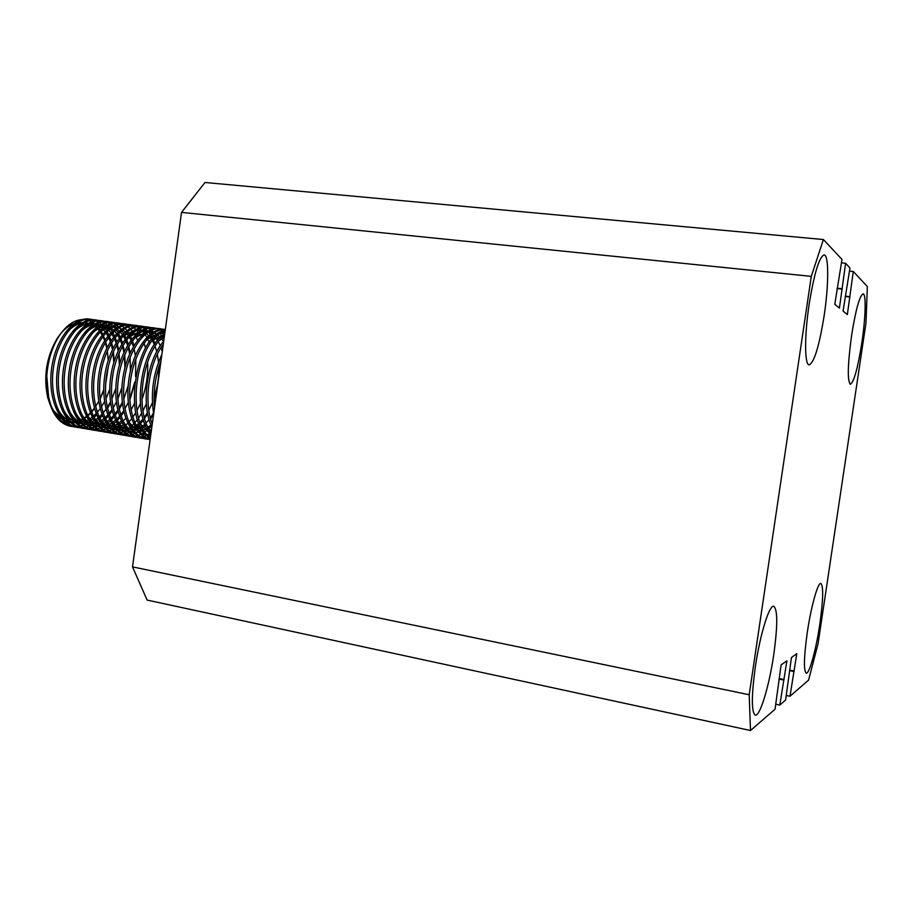 <?xml version="1.0" encoding="UTF-8"?>
<svg xmlns="http://www.w3.org/2000/svg" width="913" height="913" viewBox="0 0 913 913"><rect width="100%" height="100%" fill="white"/><g stroke="black" fill="none" stroke-linecap="round" stroke-linejoin="round"><path stroke-width="1.37" d="M861.826 342.843C865.615 318.044 866.334 293.735 863.082 293.872C859.601 295.675 855.778 309.507 851.601 335.391C847.675 364.618 847.264 380.926 850.357 384.305C853.929 382.193 857.752 368.384 861.826 342.843M819.817 624.172C823.218 599.784 823.583 586.214 820.89 583.453C817.934 582.129 811.109 606.358 807.286 632.458C803.897 657.109 803.531 670.667 806.213 673.121C809.34 674.262 816.119 649.485 819.817 624.172M773.745 654.667C777.716 625.793 777.728 609.667 773.779 606.278C769.385 604.417 760.004 634.592 755.336 666.844C751.388 696.071 751.365 712.163 755.279 715.13C759.981 716.762 769.26 685.72 773.745 654.667M824.188 315.419C828.799 285.13 828.958 254.807 824.108 254.91C819.178 256.918 814.179 273.432 809.123 304.451C804.353 335.858 804.558 365.223 809.169 364.869C814.27 362.461 819.269 345.97 824.188 315.419M845.598 263.264L839.424 308.092L834.79 304.303L841.991 259.418L823.4 239.537L811.292 276.365L749.208 694.747L750.497 730.514L775.046 709.218L781.106 664.949L786.903 660.784L779.805 705.087L785.591 700.066L791.457 657.508L796.798 653.651L789.996 696.242L808.587 680.105L818.094 643.585L865.958 323.145L867.35 286.534L853.301 271.503L847.344 314.574L843.064 311.071L849.969 267.954L845.598 263.264L841.478 262.864M853.301 271.503L849.501 271.127M779.805 705.087L775.776 704.243M789.996 696.242L786.276 695.478M823.4 239.537L204.991 182.486L181.527 212.398L132.511 566.882L147.119 600.069L750.497 730.514M811.292 276.365L181.527 212.398M749.208 694.747L132.511 566.882M783.548 679.991L779.006 679.078M784.107 679.546L779.086 678.53M793.694 671.443L789.505 670.61M794.207 671.044L789.574 670.119M849.558 296.622L845.278 296.166M849.969 296.999L845.233 296.497M842.243 289.101L837.13 288.576M841.809 288.702L837.175 288.223M69.251 421.35L65.063 420.528M51.231 406.331C54.266 412.528 58.112 416.944 62.757 419.569L52.771 409.88M50.147 404.721L47.773 397.703C43.322 377.069 46.301 357.576 56.697 339.214C61.719 331.328 67.379 326.192 73.679 323.807M77.034 322.882L82.307 322.7M50.352 405.315L48.035 398.365L45.97 386.507L47.91 398.057L50.238 404.995M53.456 411.227L64.378 421.224M66.649 422.057L70.301 422.73M69.068 424.728C63.819 423.21 59.219 419.752 55.282 414.365M46.791 376.008L48.948 400.716C53.228 415.666 60.406 424.18 70.461 426.234L71.693 426.439C55.134 421.589 46.825 404.767 46.791 376.008C47.841 361.091 51.733 348.081 58.478 336.988C65.599 325.975 73.508 320.166 82.216 319.561M71.077 426.325L72.606 426.474M88.105 320.292L84.612 319.618M72.116 422.787L75.151 422.479M76.327 422.228L79.077 421.361M80.184 420.904L82.843 419.535M83.939 418.862L86.598 416.933M87.716 416.008L90.444 413.395M91.597 412.14L94.45 408.59M100.099 399.141L103.751 390.262M105.714 383.665L108.327 366.535M107.061 347.442L105.657 341.804M105.018 339.83L103.397 335.71M102.69 334.226L100.921 331.054M100.168 329.89L98.296 327.402M97.497 326.489L95.511 324.537M94.667 323.83L92.544 322.323M91.62 321.787L89.223 320.68M73.713 426.679L71.693 426.439M89.828 319.151L89.36 319.082C73.713 316.628 55.499 338.985 51.63 368.361C47.59 397.326 58.934 424.671 75.699 427.113L77.354 427.398C60.612 424.956 49.291 397.6 53.342 368.624C57.199 339.225 75.402 316.857 91.026 319.31L93.012 319.698M76.532 427.238L77.89 427.364M79.374 427.638L77.354 427.398M95.523 319.927L95.043 319.858C79.465 317.416 61.308 339.819 57.439 369.251C53.388 398.262 64.663 425.641 81.36 428.071L83.026 428.357C66.352 425.926 55.1 398.536 59.151 369.514C63.02 340.07 81.166 317.644 96.721 320.086L98.718 320.486M82.204 428.197L83.551 428.323M85.057 428.596L83.026 428.357M101.229 320.703L100.75 320.634C85.251 318.192 67.151 340.663 63.271 370.142C59.208 399.198 70.427 426.622 87.055 429.042L88.721 429.327C72.116 426.907 60.931 399.472 64.983 370.404C68.863 340.903 86.94 318.432 102.427 320.862L104.436 321.262M87.888 429.156L89.234 429.281M90.764 429.555L88.721 429.327M106.947 321.49L106.479 321.41C91.049 318.979 73.006 341.496 69.126 371.032C65.063 400.145 76.201 427.592 92.761 430L94.438 430.285C77.902 427.889 66.775 400.419 70.837 371.294C74.729 341.747 92.749 319.219 108.168 321.65L110.176 322.049M93.605 430.126L94.929 430.24M96.481 430.514L94.438 430.285M112.698 322.266L112.231 322.198C96.858 319.778 78.883 342.341 74.992 371.933C70.917 401.092 81.999 428.574 98.49 430.97L100.168 431.256C83.699 428.87 72.641 401.366 76.715 372.196C80.606 342.592 98.57 320.007 113.92 322.426L115.94 322.837M99.334 431.096L100.647 431.21M102.222 431.484L100.168 431.256M118.462 323.054L117.994 322.985C102.701 320.566 84.783 343.185 80.88 372.824C76.806 402.04 87.819 429.567 104.23 431.94L105.931 432.226C89.52 429.852 78.541 402.325 82.615 373.086C86.518 343.436 104.413 320.805 119.683 323.213L121.714 323.624M105.086 432.066L106.387 432.18M107.985 432.454L105.931 432.226M124.236 323.841L123.78 323.773C108.556 321.365 90.695 344.041 86.792 373.725C82.718 402.998 93.651 430.548 110.005 432.922L111.694 433.207C95.363 430.845 84.453 403.272 88.538 373.999C92.441 344.292 110.279 321.604 125.48 324.001L127.512 324.412M110.85 433.036L112.151 433.15M113.771 433.435L111.694 433.207M130.045 324.629L129.589 324.56C114.445 322.163 96.641 344.886 92.727 374.638C88.641 403.957 99.506 431.541 115.791 433.892L117.492 434.189C101.229 431.838 90.387 404.231 94.473 374.901C98.387 345.137 116.168 322.403 131.289 324.788L133.332 325.211M116.647 434.017L117.925 434.132M119.569 434.417L117.492 434.189M135.866 325.427L135.409 325.359C120.345 322.974 102.598 345.742 98.684 375.54C94.587 404.916 105.383 432.534 121.6 434.873L123.301 435.17C107.118 432.83 96.333 405.201 100.43 375.814C104.344 345.993 122.08 323.202 137.121 325.587L139.164 326.009M122.456 434.999L123.723 435.113M125.389 435.398L123.301 435.17M141.709 326.215L141.253 326.146C126.256 323.773 108.579 346.598 104.653 376.453C100.556 405.874 111.283 433.538 127.421 435.866L129.132 436.152C113.018 433.823 102.313 406.159 106.41 376.727C110.336 346.86 128.003 324.012 142.976 326.386L145.03 326.808M128.288 435.992L129.543 436.094M131.221 436.38L129.132 436.152M147.575 327.014L147.119 326.945C132.202 324.583 114.582 347.465 110.656 377.366C106.547 406.844 117.206 434.531 133.264 436.848L134.987 437.144C118.952 434.828 108.305 407.13 112.413 377.64C116.35 347.716 133.949 324.823 148.842 327.185L150.907 327.607M134.131 436.973L135.375 437.076M137.087 437.361L134.987 437.144M153.452 327.824L153.007 327.756C138.16 325.393 120.607 348.332 116.67 378.29C112.561 407.814 123.152 435.535 139.141 437.841L140.864 438.137C124.898 435.832 114.33 408.1 118.439 378.553C122.376 348.583 139.917 325.633 154.742 327.984L156.808 328.418M139.997 437.966L141.23 438.069M142.964 438.354L140.864 438.137M159.364 328.623L158.908 328.554C144.151 326.203 126.656 349.2 122.707 379.203C118.587 408.796 129.11 436.551 145.019 438.833L146.753 439.13C130.856 436.848 120.368 409.081 124.488 379.477C128.425 349.451 145.909 326.443 160.654 328.794L162.719 329.228M145.897 438.959L147.107 439.062M148.865 439.358L146.753 439.13M165.287 329.433L164.842 329.365C150.291 327.048 133.013 349.622 128.881 379.351C124.567 408.682 134.553 436.642 150.097 439.678M150.131 439.495C135.466 434.987 126.439 407.495 130.719 379.226C134.816 350.569 151.159 328.475 165.333 329.479M165.207 330.449C135.147 333.896 121.52 423.792 150.291 438.274M150.417 437.418C124.385 420.756 136.71 337.947 165.093 331.225M153.167 340.013L164.705 334.101C140.807 347.248 131.13 413.555 150.839 434.383M151.067 432.659C133.869 410.599 142.633 350.912 164.466 335.779M163.712 341.245C147.164 359.277 140.511 404.048 151.832 427.147M152.254 424.123C143.295 401.537 149.07 362.598 163.29 344.258M161.898 354.392C153.224 373.291 150.485 393.161 153.646 414L150.611 418.964M154.525 407.677C153.122 391.62 155.29 375.962 161.019 360.726M93.845 319.938L95.808 320.68M96.607 321.056L98.536 322.175M99.323 322.711L101.217 324.241M101.982 324.96L103.82 326.945M104.573 327.87L106.353 330.415M107.072 331.602L108.761 334.843M109.434 336.372L110.998 340.583M111.614 342.615L112.95 348.446M113.417 351.425L114.159 361.4M96.561 414.97L93.959 417.743M92.898 418.747L90.41 420.847M89.394 421.601L87.009 423.153M86.039 423.712L83.734 424.83M82.798 425.207L80.584 425.937M79.671 426.166L77.525 426.554M76.646 426.645L74.569 426.713M99.54 320.714L101.514 321.467M102.324 321.855L104.253 322.985M105.041 323.533L106.935 325.085M107.711 325.815L109.549 327.835M110.302 328.783L112.082 331.373M112.801 332.583L114.49 335.893M115.164 337.456L116.716 341.793M117.321 343.881L118.633 349.919M119.089 353.023L119.706 363.831M110.564 402.987L107.483 408.533M102.347 415.632L99.905 418.302M98.65 419.512L96.15 421.658M95.135 422.422L92.727 424.02M88.527 424.842L91.768 424.602L89.44 425.732M88.504 426.12L86.267 426.862M85.365 427.101L83.209 427.501M82.318 427.592L80.23 427.672M105.269 321.502L107.243 322.266M108.054 322.654L109.982 323.795M110.781 324.355L112.676 325.93M113.452 326.671L115.289 328.737M116.042 329.696L117.823 332.332M118.542 333.576L120.231 336.954M120.904 338.563L122.445 343.003M123.05 345.16L124.339 351.425M124.773 354.678L125.241 366.535M112.116 410.918L109.286 414.89M108.156 416.294L105.657 419.067M104.436 420.265L101.914 422.457M100.887 423.255L98.478 424.887M97.497 425.458L95.169 426.633M94.222 427.033L91.985 427.798M91.072 428.037L88.903 428.448M88.013 428.551L85.913 428.619M111.009 322.289L112.984 323.054M113.805 323.453L115.746 324.617M116.533 325.188L118.439 326.786M119.215 327.539L121.052 329.639M121.806 330.62L123.586 333.313M124.305 334.569L125.994 338.038M126.656 339.67L128.197 344.247M128.79 346.461L130.045 352.966M122.388 403.375L119.215 409.401M117.982 411.409L115.129 415.506M113.977 416.944L111.306 419.946M110.233 421.019L107.7 423.267M106.661 424.077L104.242 425.743M103.249 426.337L100.909 427.535M99.962 427.946L97.714 428.733M96.789 428.973L94.621 429.395M93.731 429.498L91.62 429.589M116.773 323.076L118.758 323.853M119.569 324.263L121.52 325.439M122.319 326.021L124.214 327.641M124.99 328.418L126.839 330.54M127.592 331.545L129.372 334.295M130.091 335.585L131.769 339.122M132.442 340.8L133.96 345.502M134.416 384.818L129.806 400.088M123.871 411.889L120.984 416.1M119.831 417.583L117.138 420.665M116.054 421.772L113.497 424.077M112.459 424.899L110.017 426.611M109.024 427.216L106.684 428.437M105.725 428.859L103.466 429.658M102.541 429.92L100.35 430.354M99.46 430.457L97.349 430.548M122.547 323.875L124.545 324.663M125.355 325.074L127.306 326.272M128.105 326.854L130.011 328.497M130.799 329.285L132.647 331.453M133.401 332.48L135.181 335.276M135.9 336.6L137.566 340.229M134.314 403.614L131.038 410.188M125.697 418.222L122.981 421.384M121.897 422.525L119.318 424.876M118.279 425.72L115.825 427.478M114.821 428.094L112.47 429.35M111.5 429.772L109.229 430.605M108.305 430.868L106.113 431.313M105.212 431.415L103.089 431.518M128.345 324.663L130.342 325.462M131.164 325.884L133.127 327.094M133.926 327.699L135.832 329.365M136.619 330.175L138.468 332.378M139.221 333.428L141.001 336.281M144.049 343.105L145.544 348.081M147.598 361.993C148.26 374.604 146.342 387.192 141.869 399.757M140.317 403.649L136.996 410.542M135.706 412.79L132.762 417.287M131.586 418.85L128.859 422.103M127.752 423.267L125.172 425.686M124.122 426.554L121.646 428.345M120.642 428.973L118.268 430.251M117.309 430.696L115.015 431.541M114.091 431.803L111.888 432.271M110.987 432.385L108.852 432.488M134.165 325.462L136.174 326.272M136.996 326.694L138.959 327.927M139.757 328.532L141.675 330.244M145.224 332.617L142.405 331.088L144.311 333.302M145.521 335.06L146.845 337.285M147.552 338.666L149.218 342.466M146.354 403.637L142.964 410.873M141.663 413.212L138.685 417.857M137.509 419.478L134.747 422.81M133.64 424.009L131.027 426.485M129.977 427.375L127.489 429.201M126.485 429.852L124.1 431.164M123.129 431.621L120.836 432.488M119.9 432.762L117.686 433.23M116.773 433.344L114.639 433.458M140.009 326.261L142.017 327.082M142.85 327.516L144.813 328.771M145.612 329.388L147.529 331.122M149.401 333.234L150.166 334.238M151.341 335.973L152.699 338.312M153.418 339.716L155.073 343.608M159.056 366.239L158.337 380.093M157.96 382.821L154.08 399.004M147.644 413.612L144.631 418.416M143.444 420.083L140.659 423.518M139.541 424.739L136.916 427.284M135.854 428.197L133.355 430.069M132.339 430.731L129.943 432.077M128.961 432.534L126.656 433.424M125.72 433.709L123.495 434.2M122.593 434.314L120.448 434.44M145.875 327.071L147.883 327.904M148.716 328.338L150.679 329.604M151.49 330.232L153.407 332.001M155.233 334.101L156.055 335.185M156.808 336.292L158.588 339.339M145.464 425.481L142.827 428.083M141.755 429.019L139.244 430.936M138.217 431.621L135.809 432.99M134.827 433.458L132.511 434.371M131.563 434.668L129.338 435.159M128.425 435.296L126.268 435.421M151.752 327.87L153.772 328.714M160.095 333.747L161.955 336.132M151.421 426.2L148.751 428.882M147.678 429.829L145.144 431.803M144.117 432.5L141.698 433.903M140.705 434.394L138.377 435.318M137.429 435.627L135.192 436.14M134.268 436.266L132.111 436.403M157.652 328.68L159.684 329.536M160.517 329.981L162.491 331.305M163.301 331.944L164.808 333.336M150.04 433.378L147.598 434.828M146.616 435.318L144.265 436.277M143.318 436.585L141.07 437.11M140.145 437.247L137.977 437.384M163.575 329.49L165.242 330.175M149.23 437.544L146.959 438.092M146.034 438.229L143.855 438.377M65.291 420.767L69.765 421.874M71.282 421.989L74.524 421.817M75.768 421.601L78.632 420.802M79.785 420.357L82.512 419.033M83.642 418.371L86.37 416.476M87.5 415.552L90.273 412.961M91.448 411.717L94.336 408.179M95.568 406.445L98.684 401.366M100.053 398.73L103.751 389.748M105.771 382.844L108.111 367.425M108.213 360.338L107.323 350.854M106.787 348.001L105.292 342.409M104.607 340.458L102.861 336.406M102.085 334.945L100.145 331.853M99.3 330.723L97.177 328.315M96.242 327.436L93.845 325.599M92.772 324.948L89.885 323.659M88.493 323.259L84.201 322.814M81.656 323.088C77.057 323.921 72.549 326.614 68.11 331.168M57.085 407.54C60.11 413.646 63.921 417.994 68.532 420.573M71.043 421.749L75.505 422.833M77.012 422.936L80.253 422.742M81.497 422.514L84.361 421.692M85.514 421.235L88.264 419.877M89.394 419.193L92.133 417.252M93.274 416.305L96.059 413.657M97.235 412.368L100.145 408.739M101.4 406.947L104.538 401.674M105.931 398.913L109.754 389.212M112.105 380.139L113.372 371.842M113.794 362.587L112.995 352.395M112.47 349.417L111.009 343.63M110.336 341.622L108.59 337.468M107.825 335.973L105.885 332.811M105.041 331.659L102.918 329.205M101.982 328.315L99.597 326.455M98.524 325.781L95.637 324.469M94.256 324.058L89.988 323.59M87.454 323.853C82.923 324.651 78.461 327.288 74.067 331.761M62.963 408.762C65.976 414.776 69.753 419.044 74.307 421.578M76.818 422.73L81.257 423.792M82.763 423.883L86.005 423.666M87.249 423.438L90.113 422.582M91.277 422.114L94.028 420.722M95.169 420.026L97.908 418.028M99.129 416.99L101.868 414.342M103.055 413.018L105.988 409.275M107.243 407.426L110.427 401.948M111.843 399.049L115.814 388.447M119.363 365.063L118.69 353.982M118.188 350.866L116.738 344.874M116.065 342.809L114.342 338.54M113.577 337.011L111.648 333.781M110.804 332.606L108.681 330.107M107.745 329.205L105.36 327.299M104.287 326.626L101.411 325.279M100.042 324.857L95.797 324.377M93.286 324.629C88.812 325.393 84.395 327.972 80.036 332.366M68.863 409.983C71.853 415.894 75.608 420.106 80.116 422.593M82.604 423.723L87.032 424.75M93.012 424.351L95.888 423.484M97.052 423.004L99.814 421.566M100.955 420.847L103.717 418.805M104.869 417.812L107.688 415.016M108.887 413.669L111.843 409.8M113.109 407.894L116.339 402.188M117.788 399.141L121.931 387.374M124.898 367.859L124.396 355.614M123.906 352.35L122.49 346.13M121.828 344.007L120.105 339.636M119.352 338.061L117.423 334.763M116.579 333.565L114.456 331.02M113.532 330.095L111.146 328.155M110.085 327.47L107.209 326.101M105.84 325.667L101.628 325.165M99.129 325.393C94.712 326.135 90.341 328.657 86.027 332.971M74.775 411.192C77.753 417.024 81.474 421.155 85.936 423.598M88.413 424.716L92.818 425.72M94.324 425.789L97.554 425.526M98.798 425.275L101.685 424.374M102.849 423.883L105.623 422.411M106.764 421.669L109.537 419.581M110.701 418.565L113.532 415.689M114.741 414.297L117.72 410.325M119.01 408.351L122.274 402.405M123.746 399.175L128.174 385.708M130.365 371.249L130.103 357.303M129.646 353.867L128.254 347.419M127.603 345.228L125.891 340.732M125.138 339.122L123.221 335.744M122.376 334.523L120.265 331.933M119.341 330.985L116.955 329.011M115.894 328.315L113.029 326.922M111.66 326.477L107.472 325.952M104.995 326.169C100.635 326.877 96.322 329.353 92.042 333.587M80.709 412.414C83.676 418.154 87.363 422.217 91.779 424.613M94.244 425.709L98.627 426.679M100.122 426.748L103.363 426.462M104.607 426.2L107.494 425.264M108.658 424.762L111.443 423.255M112.596 422.502L115.38 420.357M116.544 419.307L119.409 416.362M120.619 414.924L123.62 410.827M124.921 408.773L128.242 402.576M129.749 399.152L134.713 382.159M135.569 376.521L135.832 359.06M135.398 355.442L134.04 348.72M133.389 346.461L131.7 341.839M130.947 340.195L129.03 336.749M128.197 335.493L126.085 332.846M125.161 331.887L122.787 329.878M121.714 329.171L118.873 327.744M117.503 327.299L113.338 326.74M110.884 326.945C106.581 327.63 102.302 330.05 98.068 334.204M86.667 413.635C89.611 419.284 93.274 423.278 97.645 425.629M100.088 426.713L104.459 427.649M110.313 428.631L105.954 427.706L109.183 427.398M110.439 427.124L113.326 426.166M114.502 425.641L117.286 424.1M118.45 423.324L121.246 421.121M92.635 414.856C95.568 420.414 99.197 424.351 103.523 426.656M111.808 428.676L115.038 428.345M116.282 428.06L119.181 427.067M120.356 426.531L123.152 424.933M98.627 416.077C101.537 421.544 105.143 425.412 109.423 427.672M111.843 428.711L116.179 429.601M117.674 429.635L120.904 429.281M122.148 428.984L125.058 427.957M104.641 417.298C107.54 422.685 111.101 426.485 115.346 428.699M117.754 429.726L122.068 430.582M123.563 430.605L126.793 430.228M128.037 429.92L130.947 428.859M132.134 428.3L134.953 426.622M136.128 425.789L138.959 423.415M140.157 422.251L143.09 418.964M144.345 417.344L147.472 412.676M148.83 410.291L152.38 402.747M154.08 398.194C157.515 387.763 159.09 377.366 158.805 367.003M158.531 362.256L157.344 354.21M156.739 351.619L155.096 346.438M154.365 344.612L152.482 340.823M151.649 339.453L149.561 336.589M148.636 335.55L146.285 333.382M141.07 330.597L136.996 329.947M134.61 330.095L122.365 336.737M110.678 418.519C113.554 423.815 117.092 427.558 121.292 429.738M123.677 430.731L127.98 431.564M129.463 431.575L132.693 431.176M133.949 430.856L136.859 429.761M138.046 429.178L140.876 427.467M142.051 426.611L144.916 424.168M146.114 422.97L149.07 419.592M150.337 417.926L153.487 413.087M162.274 351.653L160.996 347.625M160.266 345.753L158.394 341.861M157.561 340.469L155.472 337.536M154.559 336.475L152.209 334.272M151.147 333.496L148.34 331.933M147.004 331.43L142.953 330.746M140.602 330.883L128.482 337.376M116.727 419.74L121.497 426.405L127.249 430.765M129.623 431.746L133.914 432.545M135.398 432.557L138.628 432.123M139.883 431.792L142.805 430.662M143.992 430.069L146.833 428.3M148.009 427.421L150.885 424.922M163.495 341.496L161.407 338.495M160.494 337.411L158.143 335.162M157.093 334.375L154.297 332.777M152.962 332.264L148.945 331.567M146.594 331.681L134.622 338.027M122.799 420.961L127.523 427.524L133.23 431.803M128.893 422.183L139.233 432.842M141.572 433.778L145.829 434.52M147.313 434.508L150.542 434.017M164.728 333.884L160.962 333.199M158.668 333.291L146.97 339.339M135.01 423.415L145.258 433.88M147.586 434.805L150.691 435.433M141.138 424.636L150.793 434.668M164.283 337.08L159.387 340.675M147.29 425.869L151.25 431.358M48.035 398.365L48.948 400.716M56.697 339.214L58.478 336.988M89.36 319.082L91.026 319.31M95.043 319.858L96.71 320.086M100.75 320.634L102.427 320.862M106.479 321.41L108.156 321.65M112.219 322.198L113.908 322.426M117.994 322.985L119.683 323.213M123.78 323.773L125.48 324.001M129.578 324.56L131.289 324.788M135.409 325.359L137.121 325.587M141.253 326.146L142.964 326.386M147.119 326.945L148.842 327.185M153.007 327.744L154.731 327.984M158.908 328.554L160.642 328.794"/></g></svg>
